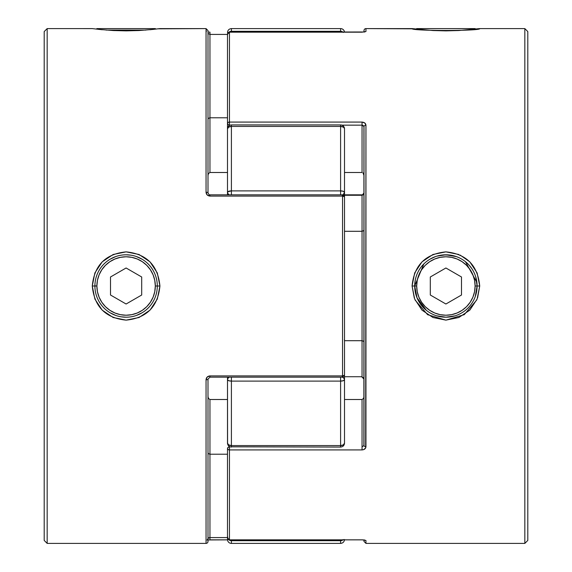 <?xml version="1.0" encoding="UTF-8"?>
<svg xmlns="http://www.w3.org/2000/svg" width="572" height="572" viewBox="0 0 572 572"><rect width="100%" height="100%" fill="white"/><g stroke="black" fill="none" stroke-linecap="round" stroke-linejoin="round"><path stroke-width="0.86" d="M96.368 29.115L96.882 28.6L155.319 28.6L155.827 29.115L155.319 28.6L96.882 28.6L96.368 29.115M138.024 30.581L114.193 30.581L138.024 30.581M475.632 29.115L475.118 28.6L416.681 28.6L416.173 29.115L416.681 28.6L475.118 28.6L475.632 29.115M434.048 30.581L457.736 30.581L434.048 30.581M475.732 276.869L477.098 285.986L475.118 286A29.222 29.222 0 0 1 445.903 315.222A29.222 29.222 0 0 1 416.681 286L414.7 286A31.203 31.203 0 0 0 445.903 317.203A31.203 31.203 0 0 0 477.098 286A31.203 31.203 0 0 1 445.903 317.203A31.203 31.203 0 0 1 414.7 286A31.203 31.203 0 0 1 445.903 254.797A31.203 31.203 0 0 1 477.098 286A31.203 31.203 0 0 0 445.903 254.797A31.203 31.203 0 0 0 414.7 286L416.681 286L417.245 291.699L418.904 297.183L421.607 302.231L425.239 306.663L429.665 310.296L434.72 312.991L440.197 314.657L445.903 315.222L451.601 314.657L457.078 312.991L462.133 310.296L466.559 306.663L470.191 302.231L472.894 297.183L474.56 291.699L475.118 286L474.56 280.301L472.894 274.817L470.191 269.769L466.559 265.337L462.133 261.704L457.078 259.009L451.601 257.343L445.903 256.778L440.197 257.343L434.72 259.009L429.665 261.704L425.239 265.337L421.607 269.769L418.904 274.817L417.245 280.301L416.681 286A29.222 29.222 0 0 1 445.903 256.778A29.222 29.222 0 0 1 475.118 286L479.722 286C477.699 265.272 466.416 253.897 445.881 251.866C425.375 253.904 414.107 265.286 412.076 286L414.7 286L423.845 263.935M445.903 267.989L461.497 276.991L461.497 295.009L445.903 304.011L430.301 295.009L430.301 276.991L445.903 267.989L461.497 276.991L461.497 295.009L445.903 304.011L430.301 295.009L430.301 276.991L445.903 267.989M421.607 269.769L425.239 265.337M429.665 310.296L425.239 306.663M94.902 286L92.278 286C94.301 265.265 105.584 253.889 126.119 251.866C146.625 253.904 157.893 265.279 159.924 286L157.314 299.063L150.014 310.138L139.046 317.503L126.119 320.134L113.177 317.51L102.195 310.146L94.888 299.077L92.278 286L94.88 272.923L102.188 261.854L113.177 254.497L126.119 251.866L139.046 254.497L150.014 261.862L157.314 272.937L159.924 286L157.3 286.014L159.924 286C157.901 306.721 146.625 318.096 126.119 320.134C105.591 318.111 94.308 306.735 92.278 286L96.882 286A29.222 29.222 0 0 1 126.097 256.778A29.222 29.222 0 0 1 155.319 286L157.3 286A31.203 31.203 0 0 0 126.097 254.797A31.203 31.203 0 0 0 94.902 286A31.203 31.203 0 0 1 126.097 254.797A31.203 31.203 0 0 1 157.3 286A31.203 31.203 0 0 1 126.097 317.203A31.203 31.203 0 0 1 94.902 286A31.203 31.203 0 0 0 126.097 317.203A31.203 31.203 0 0 0 157.3 286L155.319 286L154.755 280.301L153.096 274.817L150.393 269.769L146.761 265.337L142.335 261.704L137.28 259.009L131.803 257.343L126.097 256.778L120.399 257.343L114.922 259.009L109.867 261.704L105.441 265.337L101.809 269.769L99.106 274.817L97.44 280.301L96.882 286L97.44 291.699L99.106 297.183L101.809 302.231L105.441 306.663L109.867 310.296L114.922 312.991L120.399 314.657L126.097 315.222L131.803 314.657L137.28 312.991L142.335 310.296L146.761 306.663L150.393 302.231L153.096 297.183L154.755 291.699L155.319 286A29.222 29.222 0 0 1 126.097 315.222A29.222 29.222 0 0 1 96.882 286L94.902 285.893M110.503 276.991L126.097 267.989L141.699 276.991L141.699 295.009L126.097 304.011L110.503 295.009L110.503 276.991L126.097 267.989L141.699 276.991L141.699 295.009L126.097 304.011L110.503 295.009L110.503 276.991M101.809 269.769L105.441 265.337M150.393 302.231L146.761 306.663M109.867 310.296L105.441 306.663M436.851 256.142L445.903 254.797L456.399 256.621M465.479 261.711L476.898 282.475M364.75 540.075A1.952 1.931 -0 0 0 365.951 540.483L362.047 539.825L229.451 539.825L228.071 539.267L227.499 537.902L227.499 448.684L227.499 537.902A1.952 1.923 -0 0 0 229.451 539.825L362.047 539.825L365.951 540.483L365.951 543.4L524.831 543.4L524.831 28.6L524.831 543.4L527.799 540.426L527.799 31.574L524.831 28.6L479.722 28.6L458.823 30.538L445.881 30.874L432.954 30.538L412.076 28.6L365.951 28.6A1.952 1.952 0 0 0 363.999 30.552A1.952 1.952 0 0 1 365.951 28.6L365.951 31.517L362.047 32.175L229.451 32.175L229.451 122.079L362.047 122.079L364.85 123.051L365.951 125.304L365.665 447.905L363.585 449.663L362.047 449.921L229.451 449.921L229.451 539.825L362.047 539.854L229.451 539.854L229.451 446.546M429.865 259.238L435.621 256.542M415.065 290.748L414.7 286L415.065 281.245M445.881 317.203L441.091 316.824M425.268 309.409L426.083 310.103M421.8 305.813L422.536 306.678M417.281 298.434L418.368 300.672M416.058 295.102L415.315 292.17L416.051 295.088M414.7 286.186L414.814 288.645M414.807 283.376L414.7 286L412.076 286L414.686 272.937L421.986 261.862L432.954 254.497L445.881 251.866L458.823 254.497M422.544 265.308L421.893 266.073M439.732 255.412L436.829 256.149M450.693 255.169L443.264 254.912M460.117 255.062L469.812 261.854L477.119 272.923L479.722 286L477.112 299.077L469.805 310.146L458.823 317.51L445.881 320.134L432.954 317.503L421.986 310.138L414.686 299.063L412.076 286L414.307 298.112M229.451 446.854L229.451 449.921A1.952 1.244 180 0 1 227.499 448.684A1.952 1.83 0 0 1 229.451 446.854L228.071 447.39L227.499 448.684L228.071 449.563L229.451 449.921L362.047 449.921C364.464 449.699 365.765 448.627 365.951 446.696L365.951 125.297C365.765 123.38 364.464 122.301 362.047 122.079L362.047 125.146L341.87 125.146L362.047 125.146L362.047 122.079L229.451 122.079L229.451 32.175L362.047 32.175L365.951 31.517L365.951 28.6L413.792 28.822M412.076 28.6C410.031 31.06 481.738 31.067 479.722 28.6L524.831 28.6L527.799 31.574L527.799 540.426L524.831 543.4L365.951 543.4L365.951 540.483A1.952 1.931 180 0 1 365.193 540.333M363.22 125.418L362.047 125.146L362.047 172.494L362.047 125.146L363.999 126.519A1.952 1.216 0 0 1 365.951 125.304A1.952 1.216 180 0 0 363.999 126.519L363.999 126.92M363.928 126.147L363.878 445.96M363.999 539.954L363.999 541.412M363.999 30.552L363.999 32.046L363.999 30.552M452.044 316.588L454.954 315.858L445.903 317.203L436.658 315.801M476.483 292.178L475.747 295.088M477.091 286.765L476.49 292.128M471.814 268.633L472.894 270.349M468.954 264.972L471.807 268.618M447.068 254.819L454.833 256.106M415.315 279.844L416.051 276.912M414.707 285.292L415.308 279.88M415.315 292.17L414.714 286.865M419.991 303.382L418.182 300.329M423.831 308.058L419.998 303.396M476.733 281.238L477.098 286L476.733 290.762M448.527 254.912L446.224 254.805M467.96 263.935L465.722 261.912M469.991 266.173L469.254 265.315M476.49 279.858L475.747 276.919M477.584 297.876L479.722 286L477.098 286L476.991 283.362M476.991 288.624L477.098 286.229M469.24 306.699L469.948 305.877M446.224 317.195L448.527 317.088M477.098 286L475.275 296.518M426.362 310.324L417.038 297.848L414.7 286M415.122 300.078L427.606 314.693L445.938 320.134L464.271 314.643L476.726 299.993M229.451 125.146L230.13 125.146L229.451 125.146A1.952 1.83 180 0 1 227.499 123.316L227.499 34.098L227.499 123.316L228.071 124.61L229.451 125.146L229.451 122.079L229.451 125.454M362.047 172.494L344.501 172.494L362.047 172.494M227.499 131.717L227.499 123.316A1.952 1.244 -0 0 1 229.451 122.079L228.071 122.437L227.499 123.316M344.501 399.506L362.047 399.506L362.047 446.854L362.047 399.506L344.501 399.506M227.499 434.284L227.499 440.283M344.501 195.274L362.047 195.274L362.047 231.295L344.501 231.295L362.047 231.295L362.047 376.726L344.501 376.726L362.047 376.726L362.047 377.17L362.047 340.705L344.501 340.705L362.047 340.705L363.563 341.248L363.999 342.192L363.563 341.248L362.047 340.705L362.047 231.295L363.563 230.752L363.999 229.808L363.563 230.752L362.047 231.295L362.047 195.274L363.22 194.809L363.999 192.928L362.047 195.274L362.047 194.83L362.047 195.274L344.501 195.274M362.047 449.921L362.047 446.854L362.047 449.921M362.047 399.506L363.563 398.412L363.999 396.532L363.563 398.412L362.047 399.506M363.999 126.519L363.999 445.481A1.952 1.216 0 0 0 365.951 446.696A1.952 1.216 180 0 1 363.999 445.481L362.047 446.854M341.055 540.669L343.357 539.56L340.597 540.697L340.597 543.4L340.597 540.697L231.403 540.697L231.403 543.4A3.897 3.897 0 0 1 227.499 539.503L227.649 537.78M229.451 539.825L227.499 537.902M362.047 539.825L364.736 540.018M229.451 32.175A1.952 1.923 180 0 0 227.499 34.098L228.071 32.733L229.451 32.175M363.999 175.468L362.948 172.83L363.999 175.468M227.649 34.22L229.451 32.146L364.736 31.982M363.527 377.541L363.999 379.072L362.047 376.726M365.951 31.517A1.952 1.931 180 0 0 364.75 31.925A1.952 1.931 0 0 1 365.951 31.517M158.208 28.822L206.049 28.6L206.335 31.753M153.725 29.351L139.046 30.538L126.119 30.874L113.177 30.538L98.398 29.344M145.874 30.094L106.12 30.08M102.195 29.737L92.278 28.6L47.169 28.6L47.169 543.4L206.049 543.4A1.952 1.952 0 0 0 208.001 541.448A1.952 1.952 0 0 1 206.049 543.4L47.169 543.4L44.201 540.426L44.201 31.574L47.169 28.6L92.342 28.607M344.351 375.797L344.501 375.225L342.549 377.17L344.501 375.225L344.501 196.775A1.952 1.952 0 0 0 342.549 194.83L344.501 196.775A1.952 0.679 180 0 0 342.549 196.096L209.953 196.096L207.15 194.916L206.049 192.213L206.049 28.6L159.924 28.6L150.014 29.737M209.953 194.83C209.602 195.288 208.952 194.652 208.001 192.928A1.952 0.708 180 0 0 206.049 192.213A1.952 0.708 0 0 1 208.001 192.928L208.001 30.559L206.049 28.6L206.049 192.213C206.235 194.523 207.536 195.81 209.953 196.096L209.953 194.83L342.549 194.83L209.953 194.83L209.953 196.096L342.549 196.096L342.549 194.83L342.549 196.096L344.501 196.775L344.501 192.328L344.501 375.225L342.549 375.904L342.549 196.096L342.549 375.904A1.952 0.679 0 0 0 344.501 375.225L344.501 362.948M126.097 317.203L121.307 316.831M115.816 315.458L110.067 312.762M106.278 261.912L105.462 262.598M110.06 259.238L115.816 256.542M126.991 317.188L126.119 317.203M148.155 263.935L147.612 263.399M206.049 379.787L207.15 377.091L209.953 375.904L342.549 375.904L342.549 377.17L342.549 375.904L209.953 375.904L209.953 377.17L209.953 375.904C207.536 376.183 206.235 377.477 206.049 379.787A1.952 0.708 0 0 0 208.001 379.072A1.952 0.708 180 0 1 206.049 379.787L206.049 543.4L206.049 379.787M208.001 192.928L208.001 30.588M208.001 379.072L208.001 541.448L208.001 379.072L209.953 377.17L342.549 377.17M142.142 312.755L136.393 315.451M126.097 254.797L130.895 255.169M136.379 256.542L142.135 259.238M126.512 317.195L127.127 317.181M47.169 543.4L47.169 28.6L44.201 31.574L44.201 540.426L47.169 543.4M227.499 172.494L209.953 172.494L209.953 117.789L227.499 117.789L209.953 117.789L209.953 34.42L227.499 34.42L209.953 34.42L209.953 32.146L209.953 117.789L208.437 118.332L208.001 119.276L208.437 118.332L209.953 117.789L209.953 172.494L227.499 172.494M227.499 454.211L209.953 454.211L209.953 399.506L227.499 399.506L209.953 399.506L208.437 398.412L208.001 396.532L208.437 398.412L209.953 399.506L209.953 454.211L227.499 454.211M208.072 538.295L209.953 537.58L209.953 539.854L209.953 537.58L227.499 537.58L209.953 537.58L209.953 454.211L208.437 453.667L208.001 452.724L208.437 453.667L209.953 454.211L209.953 537.58L208.78 537.78M208.001 33.441L209.953 34.42M209.953 172.494L208.437 173.588L208.001 175.468L208.437 173.588L209.953 172.494M344.501 339.246L344.351 339.975M209.953 376.726L209.953 377.17M209.953 539.825L227.513 539.825M340.597 28.6A3.897 3.897 0 0 1 344.487 32.146A3.897 3.897 0 0 0 340.597 28.6L231.403 28.6L340.597 28.6L340.597 31.303L340.597 28.6M229.229 194.83A3.897 3.003 180 0 1 227.499 192.328L227.799 193.479L229.229 194.83L227.799 193.479L227.499 192.328L227.499 194.83L227.799 191.777L231.403 190.891L231.403 126.419L340.597 126.419L340.597 190.891A3.897 1.444 0 0 1 344.501 192.328L343.357 191.313L340.597 190.891L340.597 194.83L340.597 190.891L343.357 191.313L344.501 192.328L344.501 128.836A3.897 2.417 180 0 0 340.597 126.419L231.403 126.419L231.403 190.891L340.597 190.891L340.597 124.932L231.403 124.932L340.597 124.932C342.971 125.168 344.265 126.462 344.501 128.836L344.501 192.328L343.357 194.459L342.092 195.109L343.357 194.459L344.501 192.328A3.897 3.003 180 0 1 342.75 194.838M344.423 443.879L344.501 443.164C344.265 445.538 342.971 446.832 340.597 447.068L340.597 381.109L231.403 381.109L231.403 445.581L340.597 445.581L231.403 445.581L231.403 447.068L231.403 445.581L228.643 444.873L227.499 443.164L227.499 377.17L227.499 379.672L227.799 378.521L229.229 377.17L227.799 378.521L227.499 379.672L227.577 443.879M230.945 31.331L228.643 32.44L231.403 31.303L231.403 28.6L231.403 31.303L340.597 31.303A3.897 3.861 0 0 1 343.028 32.146M344.501 366.938L344.501 434.284M227.499 192.328L227.499 128.836L227.499 192.328A3.897 1.444 -0 0 1 231.403 190.891L231.403 194.83L231.403 190.891L228.643 191.313L227.499 192.328M227.499 35.164L227.499 34.098M229.236 540.047L228.643 539.56L229.236 540.047M230.966 540.669L231.403 540.697L230.966 540.669M227.799 537.087L227.499 539.503A3.897 3.897 0 0 0 231.403 543.4L231.403 540.697A3.897 3.861 180 0 1 228.857 539.761M343.028 539.854A3.897 3.861 180 0 1 340.597 540.697L340.597 539.854L340.597 540.697L231.403 540.697L231.403 539.854L231.403 540.697M229.908 540.397L230.638 540.619M227.499 393.515L227.499 443.164A3.897 2.417 -0 0 0 231.403 445.581L231.403 381.109L228.643 380.687L227.499 379.672L228.643 380.687L231.403 381.109A3.897 1.444 180 0 1 227.499 379.672A3.897 3.003 -0 0 1 229.229 377.17M231.403 446.818L340.597 447.068C342.971 446.832 344.265 445.538 344.501 443.164L343.357 444.873L340.597 445.581L340.597 447.068M344.423 379.086L344.201 380.223L343.357 380.687L340.597 381.109L340.597 445.581A3.897 2.417 0 0 0 344.501 443.164L344.501 379.672A3.897 1.444 180 0 1 340.597 381.109L340.597 377.17L340.597 381.109L343.357 380.687L344.501 379.672L344.201 378.521L344.423 379.086M343.357 377.541L344.201 378.521L342.092 376.891L343.357 377.541M231.403 381.109L231.403 377.17L231.403 381.109L340.597 381.109M342.75 377.162A3.897 3.003 0 0 1 344.501 379.672L344.501 375.225M344.501 228.299L344.501 196.775M340.597 190.891L231.403 190.891M231.403 126.419A3.897 2.417 180 0 0 227.499 128.836L228.643 127.127L231.403 126.419L231.403 124.932L231.403 126.419M227.577 128.121L227.499 128.836C227.735 126.462 229.029 125.168 231.403 124.932M344.423 128.364L344.501 128.836A3.897 3.897 0 0 0 340.597 124.932L340.597 126.419L343.357 127.127L344.423 128.364M342.764 31.953L343.357 32.44L342.764 31.953M344.501 178.485L344.501 172.494M228.857 32.239A3.897 3.861 0 0 1 231.403 31.303L231.403 32.146L231.403 31.303L340.597 31.303L340.597 32.146L340.597 31.303L342.092 31.603M479.722 28.6L482.675 28.6M365.951 543.4L363.999 541.448M363.999 379.072L362.047 377.17M344.501 194.83L362.047 194.83C362.498 195.231 363.148 194.602 363.999 192.928M92.278 28.6L89.325 28.6M208.001 32.046L209.953 32.146M227.513 539.854L208.001 539.954M207.064 540.125L208.001 538.559M344.501 539.503C344.258 541.863 342.957 543.157 340.597 543.4L231.403 543.4M227.499 443.164C227.735 445.538 229.029 446.832 231.403 447.068M231.403 28.6C229.043 28.843 227.742 30.137 227.499 32.497"/></g></svg>
